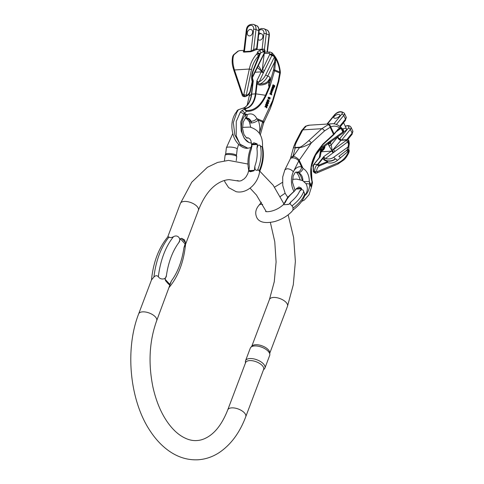 <?xml version="1.0" encoding="UTF-8"?>
<svg xmlns="http://www.w3.org/2000/svg" width="484" height="484" viewBox="0 0 484 484"><rect width="100%" height="100%" fill="white"/><g stroke="black" fill="none" stroke-linecap="round" stroke-linejoin="round"><path stroke-width="0.73" d="M173.472 236.737C171.245 237.771 169.769 237.868 169.043 237.015A71.227 43.264 86.4 0 0 153.924 277.023C155.582 275.384 157.058 275.293 158.353 276.745A71.227 43.264 -93.6 0 1 173.472 236.737C177.797 234.014 181.548 239.175 178.923 242.448L180.314 238.769L181.597 238.328L184.41 239.786L185.535 242.581L183.908 247.82L185.547 244.275M151.486 279.94C153.307 262.116 158.776 247.735 167.887 236.803L169.043 237.015M250.833 347.312L252.085 345.987A9.632 4.562 20.7 0 1 255.564 344.723A9.632 4.562 20.7 0 1 264.863 347.119A9.632 4.562 20.7 0 1 269.763 352.667L269.83 354.488A10.358 4.907 -159.3 0 0 261.723 347.209A10.358 4.907 -159.3 0 0 250.833 347.312A10.358 4.907 -159.3 0 0 250.307 348.135L245.539 360.737A10.358 4.907 20.7 0 1 256.962 359.812A10.358 4.907 20.7 0 1 264.917 368.058A10.358 4.907 20.7 0 1 264.391 368.887L263.465 369.861M227.734 409.9L245.6 362.631A9.632 4.562 20.7 0 1 249.562 360.598A9.632 4.562 20.7 0 1 259.642 363.454A9.632 4.562 20.7 0 1 263.623 369.437L245.757 416.712A9.632 4.562 -159.3 0 0 241.782 410.728A9.632 4.562 -159.3 0 0 231.703 407.867A9.632 4.562 -159.3 0 0 227.734 409.9C223.033 421.879 217.147 430.409 210.068 435.503C205.682 438.631 201.296 440.313 196.915 440.543C191.464 440.972 185.759 439.127 179.8 435.019C176.273 432.521 172.861 429.181 169.575 425.006C161.971 415.193 156.423 402.579 152.95 387.164C148.104 363.218 149.344 341.063 156.677 320.698A9.632 4.562 20.7 0 0 145.049 311.95A9.632 4.562 20.7 0 0 138.654 313.892C124.69 349.605 129.76 401.03 150.457 431.395C155.86 439.557 162.086 446.115 169.146 451.076C178.052 457.283 187.55 460.193 197.641 459.8C205.113 459.376 212.131 457.084 218.701 452.921C230.602 445.074 239.622 433.011 245.757 416.712M153.924 277.023L151.504 279.897L138.654 313.892M156.677 320.698L171.409 280.895L169.521 284.967L167.918 283.436L165.576 280.714L165.038 279.201L166.429 275.523C166.254 279.692 160.482 280.127 158.353 276.745M245.442 363.054L245.388 361.705A10.358 4.907 20.7 0 1 245.539 360.737M264.917 368.058L269.679 355.456A10.358 4.907 -159.3 0 0 269.83 354.488M252.055 146.416C251.74 145.496 251.607 145.381 251.668 146.077L251.42 148.884L251.759 145.974A12.439 9.468 -67.4 0 0 251.849 144.795L251.97 144.147L253.888 142.768L257.016 143.833L257.385 144.444A19.396 14.768 112.6 0 1 257.276 145.63A5.445 1.234 6.7 0 1 257.791 145.696C258.71 144.825 259.581 144.885 260.404 145.872L261.711 146.737L262.497 146.495C264.258 154.771 263.284 163.156 259.587 171.657L259.599 171.578C258.172 183.551 246.858 194.108 236.119 191.676L228.636 187.617L224.999 182.123L224.407 180.49M246.223 137.704L248.425 137.964L249.907 139.029L250.948 140.675L251.68 145.605C248.02 154.039 247.058 162.364 248.782 170.586M259.636 171.1C259.636 171.917 259.503 171.808 259.236 170.792L258.958 170.235L257.567 170.096C256.562 170.592 255.721 170.289 255.038 169.194L254.862 166.212L254.523 169.128A19.396 14.768 112.6 0 1 254.354 170.308L253.852 170.84L250.494 171.729L248.806 171.154L248.818 170.658A12.439 9.468 -67.4 0 0 249.006 169.473L249.345 166.563L248.915 169.575A5.445 1.234 6.7 0 1 249.006 169.473M257.791 145.696L256.937 148.54L257.276 145.63M249.218 170.592L248.915 169.575M236.434 155.533A5.445 1.234 -173.3 0 0 236.428 155.431A5.445 1.234 -173.3 0 0 233.3 154.027A5.445 1.234 -173.3 0 0 227.77 153.549A5.445 1.234 -173.3 0 0 225.653 154.166L225.121 155.195A5.85 1.331 -173.3 0 0 225.09 155.31L224.443 160.791M236.24 160.718L236.712 156.671A5.85 1.331 -173.3 0 0 236.706 156.556A5.85 1.331 -173.3 0 0 233.342 155.043A5.85 1.331 -173.3 0 0 227.395 154.529A5.85 1.331 -173.3 0 0 225.121 155.195M261.402 202.264L258.952 205.283C255.431 209.403 254.808 213.674 257.071 218.102C259.618 222.416 265.426 223.584 274.488 221.599C281.325 219.645 287.006 216.39 291.531 211.835L292.185 211.078A19.396 8.482 -25.4 0 0 292.79 210.365A5.445 3.612 -140.9 0 0 292.959 210.062L292.959 207.412L292.445 206.329L289.995 203.831A5.445 3.612 -140.9 0 0 289.559 203.564L290.975 201.816L289.995 203.831M287.321 204.375L288.948 204.278A19.396 8.482 -25.4 0 0 289.559 203.564M288.289 204.442L283.237 204.756M301.459 188.216L296.414 188.53L296.033 189.087L298.906 186.969L301.459 188.216L301.562 188.736L296.033 189.087A12.439 5.439 154.6 0 1 295.5 189.795L294.078 191.543A31.563 13.806 -25.4 0 0 285.463 202.161L284.041 203.909A12.439 5.439 154.6 0 1 283.442 204.593M290.975 201.816A31.563 13.806 -25.4 0 0 299.596 191.198L301.453 189.716C302.615 189.559 303.359 190.127 303.686 191.41L305.017 194.743C303.498 199.989 299.481 205.095 292.971 210.056M292.79 210.365L293.165 209.905M299.596 191.198L301.018 189.45A19.396 8.482 -25.4 0 0 301.562 188.736M304.793 195.542L304.878 195.415C307.727 191.67 308.09 187.744 305.985 183.636L302.536 180.556L296.686 179.104L292.548 179.316M270.641 91.452L271.076 92.607L271.706 92.74L271.27 91.585L270.641 91.452L270.979 90.968L272.135 91.131L271.693 92.414L272.208 92.063L271.845 91.99M274.531 86.987L274.21 87.023L274.392 85.771C274.301 86.793 273.95 87.041 273.333 86.509L273.563 84.978L274.797 85.741L274.531 86.987L273.635 86.781M272.71 86.376L273.726 86.799L272.595 86.019L272.934 84.845L273.563 84.978M269.709 78.71L268.91 81.433C266.986 83.805 264.022 85.015 260.011 85.063C257.682 84.875 256.883 83.738 257.615 81.639L256.901 80.731L261.233 71.856L263.363 72.878L259.279 81.699C257.791 83.03 258.02 83.78 259.962 83.956C263.701 84.022 266.418 83.012 268.112 80.919L269.709 78.71L270.012 77.228L270.132 80.314L269.237 86.515L269.812 86.896L266.17 95.372C260.937 106.48 254.366 111.78 246.471 111.272L243.736 114.121L240.79 121.901L241.177 131.007L244.275 138.357L248.915 142.484M263.841 122.506L263.447 123.553A5.028 1.972 -164.5 0 0 262.594 121.962L263.048 121.2A5.028 1.283 -155.1 0 1 263.841 122.506L270.205 108.779L278.264 81.13L279.837 72.068L280.339 71.922C279.359 63.598 276.479 57.148 271.706 52.568M272.419 87.985L272.849 88.524M271.972 87.719L272.135 88.257L272.764 88.39L272.601 87.852L271.972 87.719L272.377 86.811L273.157 86.926L272.534 86.793M268.59 98.349L269.213 98.936M268.057 97.665L268.251 98.573L268.88 98.706L268.687 97.798L268.057 97.665L268.596 97.139L269.443 97.508M266.502 102.197L266.388 102.523L267.017 102.656L267.126 102.33L266.502 102.197L267.906 102.408L266.841 101.204L266.98 100.805L268.953 101.095M268.759 100.829L268.051 99.65L267.313 99.837L268.13 100.696M266.944 107.865L266.72 106.444L267.688 105.706L266.617 106.159L266.212 104.992L266.4 106.256L265.674 106.553L265.547 106.934L266.496 106.534L266.944 107.865L266.315 107.732L265.982 106.752M265.547 106.934L264.917 106.801L265.77 106.123L265.583 104.859L266.212 104.992M266.496 105.808L267.688 105.706M269.788 93.981L271.887 94.906L269.788 93.981L270.623 93.63L270.06 93.781M270.623 93.63L271.149 92.849L270.241 92.855L269.993 93.497M271.07 90.266L271.591 90.708L271.07 90.266L272.038 90.357L271.312 89.558L272.353 89.365L271.657 88.548L272.395 88.378L273.272 89.48L272.238 89.673L272.946 90.441L271.591 90.708M265.71 104.483L267.791 105.409L265.71 104.483L265.819 104.169L267.15 104.683L266.841 103.171L266.212 103.038L266.472 104.314M266.841 103.171L266.993 102.729L266.363 102.596L266.212 103.038M266.993 102.729L267.247 104.054L268.463 103.467L267.168 103.655M258.637 34.727A3.352 2.553 112.6 0 1 260.61 33.686A3.352 2.553 112.6 0 1 261.511 33.832A3.352 2.553 112.6 0 1 262.582 37.909A3.352 2.553 112.6 0 1 258.94 40.021A3.352 2.553 112.6 0 1 258.093 39.355M247.294 32.821A3.352 2.553 -67.4 0 0 248.667 35.749A3.352 2.553 -67.4 0 0 252.309 33.632A3.352 2.553 -67.4 0 0 251.238 29.56A3.352 2.553 -67.4 0 0 250.331 29.415A3.352 2.553 -67.4 0 0 247.294 32.821M233.875 54.94A1.676 1.053 34.7 0 0 233.197 55.273L232.635 56.471C231.461 63.186 232.762 66.544 233.893 70.464A1.676 0.345 -18.6 0 1 234.468 69.974C232.774 64.354 232.453 59.586 233.512 55.678L233.875 54.94A19.269 11.695 -93.6 0 1 234.129 54.577L238.358 51.068A1.676 1.301 -112.8 0 0 238.019 51.147A1.676 1.301 -112.8 0 0 237.946 51.177M243.851 51.068C242.962 51.661 243.077 52.012 244.196 52.121L250.845 51.709L254.487 50.409A0.835 0.641 -119.2 0 1 253.628 49.658A20.104 12.203 -93.6 0 1 256.115 48.751A0.835 0.665 -100.3 0 0 256.865 49.543A19.269 11.695 86.4 0 0 254.487 50.409M251.523 69.478L246.217 95.427C247.778 95.021 249.03 93.751 249.974 91.615L252.188 81.621C251.22 78.063 251.553 74.179 253.192 69.962L259.394 54.365A17.593 10.678 86.4 0 0 259.164 54.692L258.456 55.938C255.05 59.659 252.739 64.172 251.523 69.478A1.676 0.321 -167.8 0 1 249.321 69.049C250.518 63.247 252.92 58.31 256.532 54.244L257.131 53.488A19.269 11.695 -93.6 0 1 257.385 53.131C257.21 52.278 257.809 51.473 259.182 50.711L261.608 49.616A1.676 1.301 67.2 0 1 263.254 51.159L264.524 51.685L264.639 50.735A1.676 1.325 -100.7 0 0 263.127 49.156L256.865 49.543M252.364 84.476L251.819 84.446M246.217 95.427A1.676 1.18 79.2 0 1 245.352 96.6A1.676 1.18 79.2 0 1 245.225 96.612L243.791 94.592L249.321 69.049L234.468 69.974L242.78 94.652L243.791 94.592A1.676 0.321 -167.8 0 0 245.993 95.021M244.372 96.667L242.78 94.652A1.676 0.345 -18.6 0 0 242.206 95.142L233.893 70.464M236.87 112.252L235.756 112.784C231.479 119.348 230.729 127.08 233.518 135.98C236.18 144.432 243.597 149.072 247.899 148.213L240.415 144.783L234.819 134.945L233.336 122.5L236.87 112.252L238.322 109.747L242.454 108.355L246.102 108.126A19.269 11.695 86.4 0 0 255.364 93.842L256.901 80.731M250.851 147.602L247.899 148.213L239.985 144.196L236.198 135.877L236.265 121.423L240.409 112.034L241.673 110.763L246.102 108.126A0.835 0.665 77.8 0 1 246.556 108.295L244.928 109.487L246.271 110.467C254.136 110.884 260.573 105.742 265.589 95.052L269.158 86.733C268.614 86.491 268.493 85.069 268.789 82.462L268.91 81.433A1.676 0.351 -142 0 0 268.112 80.919M255.074 72.237L261.233 71.856L261.566 71.275L257.367 67.53M245.11 118.653A5.028 3.533 -134.6 0 0 245.527 114.865L247.215 114.611C251.311 112.935 254.523 114.272 256.847 118.616A5.028 2.971 154.4 0 1 250.99 121.254L251.668 122.966L250.645 121.272C249.091 119.403 247.572 118.368 246.084 118.163M250.99 121.254C250.028 119.076 248.528 118.023 246.489 118.09L245.079 118.683M251.583 85.62L251.801 85.571C252.315 85.208 252.642 83.998 252.781 81.941L253.253 80.955L252.382 77.749M247.167 105.228L249.23 96.068L249.363 93.618M250.712 127.268L249.526 122.264A5.028 1.93 157.9 0 0 251.668 122.966A5.028 1.93 -22.1 0 0 258.166 120.123A15.077 9.154 -93.6 0 1 259.357 133.475M249.526 122.258L248.709 120.843A5.028 2.251 -36.8 0 0 250.645 121.272M235.756 112.784L237.777 111.005M236.537 111.713L237.263 110.455L238.322 109.747M232.635 56.465A1.676 1.258 14.7 0 1 233.512 55.678M234.129 54.577L234.074 54.39A1.676 1.676 0 0 0 233.463 54.904A1.676 1.077 36.4 0 1 234.129 54.577M237.136 52.084A1.676 1.47 -141.4 0 0 236.277 52.593M239.574 50.669A1.676 1.325 79.3 0 1 239.743 50.62A1.676 1.325 79.3 0 1 239.87 50.608A19.269 11.695 -93.6 0 0 238.358 51.068A1.676 1.494 -120 0 0 237.832 51.237L234.074 54.39M251.801 85.571A1.676 1.633 -109.4 0 1 252.327 84.579M253.017 82.292L252.781 81.941L253.017 82.292M250.845 51.709A0.835 0.508 -93.6 0 0 251.081 51.171L253.658 29.203A1.676 0.381 6.7 0 1 255.988 29.542L253.628 49.658L251.081 51.171L244.438 51.588L243.863 51.038L246.35 29.845C246.804 25.846 249.218 24.043 253.586 24.418L256.345 25.561A5.862 4.465 112.6 0 1 258.746 30.686L255.988 29.542A5.862 4.465 -67.4 0 0 253.586 24.418M268.789 82.462A1.676 0.381 6.7 0 0 269.872 82.51L273.424 70.483A3.352 2.553 -67.4 0 0 273.569 69.781L274.985 58.994L275.711 58.939L274.737 69.944L279.837 72.068A23.456 14.236 86.4 0 0 275.711 58.939L274.67 56.229L273.406 55.527L274.035 56.422L269.715 54.48L269.195 53.252L264.216 53.561L262.334 69.599L264.458 70.628L263.363 72.878M274.985 58.994L274.035 56.422M250.264 91.415L250.319 91.597C250.089 92.408 250.034 92.377 250.161 91.512M258.111 65.177L261.777 71.063L269.715 54.48A1.676 0.381 6.7 0 1 272.044 54.813L273.406 55.527M259.182 50.711A1.676 0.907 61.5 0 1 260.773 52.853L259.714 54.148M278.264 81.13L278.79 81.439L272.891 101.416L272.365 101.114L263.048 121.2L256.847 118.616L258.166 120.123L262.594 121.962L259.394 133.53M241.673 110.763C243.059 111.03 244.051 111.961 244.662 113.552L247.215 114.611A5.028 3.461 64.7 0 1 245.624 118.332M240.409 112.034L245.527 114.865A15.077 9.154 -93.6 0 0 241.994 132.096A15.077 9.154 -93.6 0 0 251.583 142.949M246.271 110.467L246.471 111.272L244.263 109.378L244.928 109.487M273.569 69.781L274.737 69.944A4.187 3.188 112.6 0 1 274.555 70.827L279.734 72.981A2.511 0.423 3.9 0 0 280.357 72.745L280.339 71.922M264.312 52.29L270.096 51.994L271.978 52.938L272.044 54.813A1.676 1.277 -67.4 0 1 271.839 55.509L264.458 70.628M256.532 54.244A1.676 0.665 -136.7 0 1 258.456 55.938L259.261 56.307L259.612 55.2A1.676 0.575 12.6 0 0 259.303 54.752L259.164 54.692A1.676 1.053 -145.3 0 0 257.131 53.488M249.907 91.609C249.956 92.595 250.065 92.632 250.234 91.724L250.077 92.371C249.587 94.138 248.014 95.548 245.346 96.6L244.251 96.685M249.974 91.615L250.518 90.768L252.509 80.32M253.192 69.962L253.562 70.12L259.261 56.307M254.88 65.806L255.243 65.969M259.696 54.843A1.676 1.676 0 0 0 259.351 53.373A1.676 1.476 -39.9 0 0 257.385 53.131A1.676 1.077 -143.6 0 1 259.394 54.365A1.676 0.605 13.7 0 1 259.696 54.843L259.612 55.2M263.49 49.199A1.676 1.016 86.4 0 0 263.205 49.15A1.676 1.016 86.4 0 0 263.127 49.156A19.269 11.695 -93.6 0 0 261.608 49.616A1.676 1.053 71.4 0 1 263.048 51.849L260.773 52.853L259.599 55.267M264.802 52.296L257.325 67.627L256.943 67.5L264.669 52.133L264.524 51.685M273.424 70.483L274.555 70.827L269.812 86.896L269.237 86.515M270.012 77.228L267.773 76.012L274.44 62.351L275.608 62.515M259.279 81.699A10.89 7.036 118.5 0 0 265.649 74.984L274.501 56.846A0.835 0.629 -44.4 0 0 274.67 56.229M270.132 80.314A1.676 0.381 6.7 0 1 269.388 80.302M260.011 85.063L259.962 83.956A12.566 8.119 -61.5 0 0 267.773 76.012L265.649 74.984M258.946 81.923L257.615 81.639M269.763 54.045A1.676 0.381 6.7 0 1 272.093 54.383A23.456 14.236 86.4 0 1 272.897 55.17M261.566 71.275A1.676 0.841 -35.1 0 1 261.777 71.063L263.707 72.098L261.566 71.275M256.574 69.224L256.224 69.877L255.842 69.757L256.248 68.994L256.574 69.224A1.676 1.676 0 0 0 256.659 69.061L256.248 68.994L256.943 67.5M252.394 81.584L250.319 91.597M256.115 48.751L256.623 48.793C257.083 49.459 256.992 49.459 256.351 48.799M256.345 25.561C258.117 26.112 259.025 27.915 259.079 30.964A1.676 0.381 6.7 0 0 258.746 30.686L256.623 48.793A0.835 0.647 -70.9 0 0 256.974 49.531M273.563 88.13L273.381 87.404L273.236 88.318L273.563 88.13L273.248 88.064M273.623 87.816L273.321 87.749M272.601 87.852L273.006 86.951L274.035 87.265L273.478 88.663L272.462 88.427M273.478 88.663L272.867 88.082M273.049 88.124L272.794 87.792M273.109 87.858L273.036 87.277M272.843 87.58L273.218 87.314L272.764 88.39M272.698 87.441L272.068 87.308M272.855 87.108L272.226 86.969M273.006 86.951L272.377 86.811M273.442 86.17L274.004 86.473L274.228 85.837L273.454 85.801L274.004 86.473L273.575 86.382M274.204 86.206L273.375 86.34M273.454 85.801L274.228 85.837L273.599 85.704L273.575 86.067M273.224 86.158L272.595 86.019M273.285 85.741L272.655 85.608M273.599 85.341L272.97 85.208M273.46 85.269L272.837 85.136M269.388 98.585L269.872 98.73L270.03 98.113L269.419 98.198L269.521 98.803M269.993 98.5L269.382 98.367M269.419 98.198L270.03 98.113L269.515 98.004M268.814 98.21L269.304 97.774L268.82 98.004M268.856 97.883L269.304 97.774L268.947 97.695M270.217 97.968L269.709 97.562L270.217 97.968L269.836 99.075L268.614 98.736M269.836 99.075L269.019 98.688M268.687 97.798L269.437 97.478M268.051 99.65L269.292 101.047L269.177 101.386L267.712 101.235L268.68 102.832L267.017 102.656M267.126 102.33L267.906 102.408M268.535 102.547L267.682 102.154M268.311 102.293L266.841 101.204M267.471 101.337L267.61 100.938L266.98 100.805M267.61 100.938L269.031 101.114M267.942 99.976L267.313 99.837M266.091 105.349L265.462 105.216M266.315 106.02L265.692 105.887M266.4 106.256L265.77 106.123M265.674 106.553L265.05 106.419M271.584 93.872L271.603 93.503L270.822 93.448L271.385 94.138L271.584 93.872L270.762 94.005M270.816 93.817L271.385 94.138L270.961 94.047M270.822 93.448L271.603 93.503L270.973 93.37L270.955 93.739M271.706 93.17L271.149 92.849L271.706 93.17L271.445 94.326L271.887 94.906M270.671 93.333L270.042 93.194M270.871 92.995L270.241 92.855M271.693 90.405L272.413 90.454L271.784 90.32M272.413 90.454L272.038 90.357M272.667 90.49L271.851 90.157M272.48 90.29L271.312 89.558M271.941 89.691L271.415 89.25M272.044 89.383L272.758 89.473L272.129 89.334M272.758 89.473L272.353 89.365M272.976 89.504L271.657 88.548M272.286 88.681L272.395 88.378M268.463 103.467L267.301 104.326L267.791 105.409M266.339 104.623L266.448 104.302M271.433 91.676L271.875 91.331L271.433 91.676L271.53 92.329L271.796 91.319M271.693 92.414L272.208 92.063L272.02 91.47M272.256 91.76L271.941 91.694M272.171 91.5L272.117 91.192M272.298 91.228L271.706 92.74M271.27 91.585L272.135 91.131M252.612 32.489A3.352 2.553 112.6 0 1 248.667 35.749A3.352 2.553 112.6 0 1 247.596 31.672A3.352 2.553 112.6 0 1 251.238 29.56A3.352 2.553 112.6 0 1 252.612 32.489M339.49 116.166A3.352 1.464 154.6 0 1 336.319 118.084A3.352 1.464 154.6 0 1 333.803 117.769A3.352 1.464 154.6 0 1 335.037 115.7A3.352 1.464 154.6 0 1 338.413 114.381A3.352 1.464 154.6 0 1 339.859 114.896A3.352 1.464 154.6 0 1 339.49 116.166M341.504 140.281L339.768 138.702L338.909 138.618M343.894 131.69A3.352 1.464 -25.4 0 0 346.483 128.841A3.352 1.464 -25.4 0 0 345.038 128.333A3.352 1.464 -25.4 0 0 342.726 129.004M305.301 126.397L305.821 126.118A2.511 1.948 66.3 0 1 306.348 125.991L302.772 129.887L296.716 141.534C294.907 145.224 294.502 147.203 295.512 147.469A2.511 1.525 -93.6 0 0 295.27 147.85C294.006 148.019 293.492 147.62 293.721 146.646L293.752 146.543M293.721 146.646L290.521 158.341A5.028 3.334 -164.7 0 1 292.947 156.344L295.27 147.85L299.548 147.584C302.21 147.402 306.112 145.884 311.266 143.022L324.486 130.934L330.741 126.923A2.511 1.948 -113.7 0 0 328.267 124.624L321.83 128.696L302.772 129.887A2.511 1.954 27.5 0 0 301.508 130.771L295.458 142.417A2.511 1.954 27.5 0 1 296.716 141.534M319.035 166.042L327.232 162.503C330.639 163.665 333.972 163.011 337.239 160.549L348.867 150.802A17.593 10.684 -93.6 0 1 348.789 151.298L348.141 152.605C345.806 157.482 342.472 160.894 338.128 162.83L317.141 171.699L316.717 171.409C316.639 169.237 317.407 167.446 319.035 166.042A1.676 0.702 -128.3 0 0 318.774 165.595L319.634 165.57A0.835 0.436 -112 0 0 319.325 164.899L318.581 165.165C317.813 165.395 317.607 165.201 317.958 164.584L318.859 165.062A0.835 0.405 -107.4 0 1 319.095 165.601M337.657 129.379A0.835 0.557 -140.9 0 1 337.644 129.948L339.387 128.405A0.835 0.641 -118.6 0 0 339.532 127.715L334.033 133.844L330.741 126.923A23.456 14.248 -93.6 0 1 339.532 127.715L341.147 127.867L342.333 129.809L341.42 129.04L342.835 132.023A1.676 0.575 54.3 0 1 342.944 133.046A1.676 1.676 0 0 0 343.265 132.743A1.676 1.113 -140.9 0 0 343.295 131.606L342.333 129.809M325.333 142.266L323.046 144.504L322.895 144.099L317.661 150.857C310.958 160.386 309.101 170.761 312.083 181.99L310.946 184.991L310.928 186.54L311.478 187.054L309.028 194.78L304.4 200.013L301.726 201.38M305.955 183.599A5.028 0.768 3.2 0 1 309.772 184.108L309.306 181.53A5.028 0.436 -178.9 0 1 304.019 181.512M337.239 160.549A1.676 0.702 -128.3 0 0 335.606 158.933C332.944 160.99 330.185 161.626 327.341 160.851L325.387 160.089C323.717 158.976 323.79 158.419 325.617 158.413L348.607 141.237A17.593 10.684 -93.6 0 1 348.964 143.542L348.141 141.812M313.62 164.657L320.22 156.774L313.729 164.699A1.676 1.391 18.2 0 1 313.88 164.651C313.178 166.429 313.19 168.753 313.904 171.608L315.205 173.205L313.275 171.693L313.904 171.608L314.763 171.56L316.155 173.145L316.808 172.994L337.802 164.118A1.676 0.865 67.1 0 0 338.128 162.83M319.531 157.373L313.59 164.687A0.835 0.557 -140.9 0 1 313.916 164.536L317.564 164.306A0.835 0.557 39.1 0 1 318.067 164.439L324.032 157.088L323.863 156.544L317.51 164.463A1.676 0.702 -128.3 0 0 317.407 164.433C315.453 166.29 314.57 168.668 314.763 171.56A1.676 0.399 175.5 0 0 316.717 171.409M292.947 156.344L292.36 157.863A5.028 2.753 26.5 0 1 298.767 160.936L311.266 143.022A2.511 1.295 -132.5 0 0 308.611 140.79C304.303 144.637 301.363 146.773 299.79 147.203L295.512 147.469M327.983 143.79L328.255 144.214A4.61 2.801 -93.6 0 1 328.969 145.714L331.951 150.754L331.407 151.129A1.676 0.575 54.3 0 1 332.919 152.829M324.982 145.962C324.952 148.455 323.657 150.276 321.098 151.431L321.134 151.776A1.676 1.44 -169.6 0 0 320.136 152.817L319.234 157.736M310.77 185.233C312.041 185.384 312.101 185.305 310.946 184.991L309.306 181.53C309.228 175.353 307.159 170.991 303.093 168.456L301.617 166.944A5.028 3.902 -74.1 0 1 297.297 172.135A5.028 3.902 105.9 0 1 296.256 172.026L296.244 172.026A5.028 3.969 -51.7 0 0 298.398 172.74L297.297 172.135L298.743 172.715C301.447 174.258 302.839 176.944 302.911 180.762M298.398 172.74C300.019 174.27 301.32 176.835 302.294 180.429M339.387 128.405L340.893 128.399L341.42 129.04M326.924 161.831A0.835 0.436 -112 0 1 327.232 162.503L327.71 161.517L327.341 160.851L326.924 161.831L319.325 164.899M324.032 157.088L324.183 157.324C322.713 158.383 323.003 159.448 325.054 160.519L325.387 160.089M319.839 149.532A1.676 1.101 33.5 0 0 319.888 149.465L319.839 149.532C318.944 150.905 319.113 150.802 320.341 149.235L320.311 149.06M327.989 124.733A2.511 1.591 -110.8 0 1 330.185 127.346L333.524 134.377L322.895 144.099L322.913 144.655L323.173 144.401M311.841 182.214C312.597 183.109 312.682 183.037 312.083 181.99L311.242 167.18L316.143 153.622L322.913 144.655A1.676 1.464 30.5 0 1 323.046 144.504M331.655 141.153L330.233 142.907A6.28 3.818 86.4 0 1 331.201 144.946L337.56 137.111C338.274 139.023 339.417 140.088 340.984 140.318L332.23 150.621L331.201 144.946A1.676 0.496 162.7 0 1 328.969 145.714M328.255 144.214A1.676 0.938 145.2 0 0 330.233 142.907L329.822 142.471M348.801 149.786A1.676 1.053 139 0 0 348.752 149.737A1.676 1.053 139 0 0 347.294 149.774A1.676 0.962 -151.3 0 1 348.867 150.802A1.676 0.436 8.3 0 1 349.194 151.129A1.676 1.676 0 0 0 348.801 149.786L348.855 146.979L348.087 146.961L347.064 150.028L338.806 156.411A1.676 0.702 -128.3 0 1 340.434 158.02M299.79 147.203A2.511 1.525 -93.6 0 0 299.548 147.584L293.292 156.326A5.028 2.051 35.6 0 1 299.094 160.035L303.093 168.456A5.028 3.255 118.9 0 1 298.743 172.715M293.292 156.326L292.36 157.863A5.028 2.753 -153.5 0 0 290.279 158.946L284.864 169.823L282.704 176.993L282.753 185.493L285.167 193.328L287.726 197.284M316.143 153.622C310.994 161.904 309.718 171.251 312.319 181.669L312.483 182.837L311.478 187.054M324.486 130.934A2.511 1.295 -132.5 0 0 321.83 128.696L308.611 140.79M343.573 130.027L343.295 131.606A1.676 0.732 -25.4 0 1 342.835 132.023L321.14 147.596M347.064 150.028A1.676 0.986 -149.9 0 1 348.698 151.105L348.789 151.298A1.676 0.472 9.4 0 1 349.109 151.655L349.194 151.129M346.502 150.536A1.676 0.678 -129.8 0 1 347.857 152L348.686 153.053C346.332 157.79 344.233 159.599 344.033 159.823L337.802 164.118M317.141 171.699A1.676 0.865 67.1 0 1 316.82 172.988M317.958 164.584A0.835 0.563 34.8 0 0 317.51 164.463C317.322 165.201 317.746 165.576 318.774 165.595A0.835 0.375 -107.3 0 0 318.581 165.165M324.183 157.324L325.236 158.347M348.855 146.979L349.309 143.73A1.676 0.333 -176.4 0 1 348.504 143.96L348.087 146.961L333.881 157.155A10.89 9.045 -68.9 0 1 325.617 158.413M312.083 181.99L312.289 181.627M323.112 144.456L333.53 134.927A0.835 0.43 -132.5 0 0 333.524 134.377A4.187 1.833 154.6 0 0 334.033 133.844A0.835 0.557 -140.9 0 1 334.014 134.413L333.53 134.927A0.835 0.43 -132.5 0 1 333.288 134.994M336.12 131.823L340.893 128.399A0.835 0.43 -41.6 0 0 341.147 127.867M320.39 148.14L320.341 149.235M343.356 132.598A1.676 1.113 -140.9 0 0 343.477 132.483L343.579 130.033M343.483 132.471A1.676 1.113 -140.9 0 0 343.507 131.345A23.456 14.248 -93.6 0 0 342.745 130.444M337.499 136.96A17.593 10.684 -93.6 0 1 337.56 137.111A1.676 0.653 -22.4 0 0 337.79 136.748M338.836 138.503L341.141 140.16M347.796 141.727L346.169 140.529L333.319 149.756A1.676 0.575 54.3 0 1 334.837 151.456M332.23 150.621A1.676 1.434 156 0 0 331.951 150.754A1.676 0.49 48.3 0 1 333.561 152.321A1.676 0.617 57.5 0 0 332.23 150.621M328.188 143.639A1.676 0.575 -125.7 0 0 328.073 142.623M328.709 143.306A1.676 0.653 -119.5 0 0 328.751 142.187A1.676 0.532 -128.8 0 1 328.932 143.155M328.811 143.203A1.676 0.532 -128.8 0 0 328.926 143.161L330.094 142.272A1.676 0.575 -125.7 0 0 329.985 141.249M317.516 164.445A0.835 0.563 35.1 0 1 317.97 164.566L318.067 164.439M327.71 161.517A0.835 0.563 179.7 0 0 327.365 161.408L325.054 160.519M345.261 126.27A4.187 1.833 154.6 0 1 348.359 128.127L339.768 138.702A0.835 0.684 -72.1 0 1 339.296 138.847M312.966 165.576L313.36 171.62M313.015 165.516L313.45 164.862L313.015 165.516M321.775 148.243L321.013 151.323L323.663 148.6L324.383 146.374M305.265 126.415A2.511 2.208 57.6 0 1 306.136 126.1M313.753 164.681A0.835 0.52 -141.2 0 0 313.487 164.814A0.835 0.52 -141.2 0 0 313.481 164.826A0.835 0.52 -141.5 0 1 313.729 164.699L312.882 165.964M320.184 152.412A1.676 1.476 -165.9 0 1 321.013 151.323L321.098 151.431A1.676 1.343 -175.3 0 0 320.172 152.508A1.676 1.343 -175.3 0 0 320.166 152.684M324.359 146.815L321.364 150.506A1.676 1.44 -169.6 0 0 320.366 151.553M334.178 116.499A3.352 1.464 -25.4 0 0 333.803 117.769A3.352 1.464 -25.4 0 0 337.463 117.654A3.352 1.464 -25.4 0 0 339.859 114.896A3.352 1.464 -25.4 0 0 337.342 114.575A3.352 1.464 -25.4 0 0 334.178 116.499M167.7 237.021L180.375 203.474A9.632 4.562 20.7 0 1 182.347 201.81A9.632 4.562 20.7 0 1 193.243 203.619A9.632 4.562 20.7 0 1 198.398 210.28L185.566 244.251C183.745 262.056 178.275 276.437 169.164 287.369M288.155 214.86L293.625 237.577L295.373 261.384L293.292 284.78L287.484 306.293A9.632 4.562 -159.3 0 0 283.503 300.31A9.632 4.562 -159.3 0 0 273.424 297.448A9.632 4.562 -159.3 0 0 269.461 299.481L251.759 346.332M165.038 279.201L170.023 284.574M171.409 280.895A65.642 39.87 86.4 0 0 183.908 247.82M185.299 244.142L180.314 238.769M178.923 242.448A65.642 39.87 86.4 0 0 166.429 275.523M181.597 238.328L185.535 242.581M169.521 284.967L165.576 280.714M236.44 155.485L237.196 149.054A5.445 1.234 -173.3 0 0 236.107 148.152A5.445 1.234 -173.3 0 0 230.136 147.051A5.445 1.234 -173.3 0 0 226.379 147.789L232.792 133.578M260.912 146.41A5.445 1.234 6.7 0 1 261.711 146.737M258.16 169.908A5.445 1.234 6.7 0 1 258.958 170.235M254.523 169.128A5.445 1.234 6.7 0 1 255.038 169.194M257.385 144.444L251.849 144.795M251.42 148.884A31.563 24.031 -67.4 0 0 249.345 166.563M248.818 170.658L254.354 170.308M254.862 166.212A31.563 24.031 -67.4 0 0 256.937 148.54M260.404 145.872A34.358 26.154 112.6 0 1 257.567 170.096M259.236 170.792A34.358 26.154 -67.4 0 0 262.074 146.567M251.97 144.147L257.016 143.833M253.852 170.84L248.806 171.154M258.952 205.283A5.445 3.612 39.1 0 1 262.685 204.466M292.959 207.412A5.445 3.612 -140.9 0 0 292.445 206.329M304.418 193.291A5.445 3.612 -140.9 0 0 303.904 192.215M301.453 189.716A5.445 3.612 -140.9 0 0 301.018 189.45M292.947 208.229A34.358 15.022 -25.4 0 0 304.763 193.679M303.686 191.41A34.358 15.022 154.6 0 1 291.87 205.96M262.086 49.217L263.931 33.481A1.676 0.381 6.7 0 1 266.26 33.813A5.862 4.465 -67.4 0 0 263.859 28.689L266.617 29.833A5.862 4.465 112.6 0 1 269.019 34.957L266.26 33.813L264.415 49.562M259.115 30.462A4.187 3.188 112.6 0 1 262.576 30.002A4.187 3.188 112.6 0 1 263.931 33.481M244.196 52.121A0.835 0.508 -93.6 0 0 244.438 51.588L247.009 29.621A4.187 3.188 112.6 0 1 250.809 25.362A4.187 3.188 112.6 0 1 253.658 29.203M237.148 110.612L238.225 109.747L242.375 108.362A0.835 0.665 -102.2 0 1 242.454 108.355A19.269 11.695 86.4 0 0 251.716 94.065L253.253 80.955M252.866 81.711L251.408 94.144L255.909 93.86L266.17 95.372M240.028 50.596A1.676 1.016 86.4 0 0 239.949 50.596A1.676 1.016 86.4 0 0 239.87 50.608L243.942 50.354M242.375 108.362C244.595 107.878 246.55 106.341 248.244 103.739A19.463 11.81 -93.6 0 0 251.408 94.144L249.23 96.068A0.835 0.405 3.1 0 0 249.206 96.159L247.149 105.246M248.244 103.739A19.463 11.81 -93.6 0 1 244.396 107.648M233.361 55.109A1.676 1.077 36.4 0 1 233.463 54.904L233.197 55.273M249.224 96.249A0.835 0.405 3.1 0 1 249.206 96.159L249.339 93.648M247.009 29.621A1.676 0.381 -173.3 0 0 246.35 29.845M266.999 52.187L269.019 34.957A1.676 0.381 6.7 0 1 269.352 35.235C269.304 32.186 268.39 30.383 266.617 29.833M264.724 52.46A1.676 1.016 -93.6 0 1 265.087 52.308M264.833 52.199L264.972 51.014A1.676 0.381 -173.3 0 0 264.639 50.735A17.593 10.678 86.4 0 0 263.254 51.159A1.676 1.277 112.6 0 1 263.048 51.849L264.318 52.381M252.134 77.355L255.842 69.757M250.494 90.798L250.391 91.276M257.367 81.433L255.909 93.86A19.463 11.81 -93.6 0 1 246.556 108.295M269.195 53.252A1.676 1.016 -93.6 0 1 270.072 51.994M256.943 49.531L257.555 49.501A1.676 1.016 86.4 0 0 257.482 49.507M269.872 98.73L269.4 98.627M336.374 124.491L343.707 115.452A5.862 2.565 -25.4 0 0 344.354 113.232C341.202 110.727 337.892 111.284 334.438 114.896A1.676 1.113 39.1 0 1 335.091 114.593A4.187 1.833 154.6 0 1 340.385 111.949A4.187 1.833 154.6 0 1 341.734 114.176L333.869 123.868M335.091 114.593L327.414 124.049M343.549 129.99C339.459 125.362 335.497 123.299 331.655 123.783L309.736 125.156A25.967 15.772 86.4 0 0 306.348 125.991M331.655 123.783A25.967 15.772 86.4 0 0 328.267 124.624M337.784 136.555C338.588 138.491 339.835 139.64 341.522 140.003A1.676 1.016 -93.6 0 0 340.984 140.318L346.629 139.961L346.169 140.529M349.309 143.73A1.676 1.676 0 0 0 349.297 143.433L348.964 143.542A1.676 0.732 154.6 0 1 348.504 143.96L347.681 142.229M347.173 139.652A1.676 1.016 -93.6 0 0 346.629 139.961A1.676 1.113 39.1 0 1 348.607 141.237L348.922 140.995A1.676 1.676 0 0 0 347.173 139.652L341.529 140.003M301.617 166.944A15.077 9.16 86.4 0 0 293.352 171.814L298.767 160.936L301.617 166.944M304.763 195.627A15.077 9.16 86.4 0 0 309.772 184.108L310.928 186.54M320.22 156.774L321.134 151.776L331.407 151.129L323.863 156.544M326.174 160.422A12.566 10.436 111.1 0 0 335.4 158.855A1.676 0.575 54.3 0 1 333.881 157.155M284.87 169.817L286.945 168.741C289.505 168.789 291.64 169.811 293.352 171.814A15.077 9.16 86.4 0 0 293.867 191.253M314.957 155.679L317.77 151.286A0.835 0.363 37.8 0 0 317.661 150.857M328.926 143.161A1.676 1.676 0 0 1 328.703 143.312L320.329 149.284L314.636 156.296L320.335 149.278M343.023 132.937A1.676 1.113 -140.9 0 0 343.265 132.743L343.477 132.483M341.734 114.176A1.676 1.113 -140.9 0 1 343.707 115.452L345.485 119.197L339.732 126.282M341.74 139.991L350.331 129.403L352.11 133.148L346.81 139.676M352.757 130.922A5.862 2.565 154.6 0 1 352.11 133.148A1.676 1.113 -140.9 0 1 352.08 134.286L352.757 130.922L350.979 127.177L349.726 125.943L348.002 125.574L345.183 126.106M348.359 128.127A1.676 1.113 -140.9 0 1 350.331 129.403A5.862 2.565 -25.4 0 0 350.979 127.177M344.354 113.232L346.133 116.971A5.862 2.565 154.6 0 1 345.485 119.197A1.676 1.113 -140.9 0 1 345.455 120.335L340.288 126.699M287.484 306.293L269.782 353.145M180.375 203.474L191.743 182.202L207.436 167.264L217.625 162.418L228.496 160.386L247.959 164.04M259.793 171.185L273.2 185.245L283.824 203.697M198.398 210.28C203.105 198.307 208.991 189.776 216.07 184.682C220.456 181.548 224.842 179.873 229.222 179.643L238.66 181.064M269.461 299.481L274.271 281.7L276.098 261.965L274.767 241.722L270.362 222.44M266.297 211.708L256.441 195.034L250.047 188.143M237.196 149.054L238.576 144.335M242.484 127.377L249.944 127.086C260.791 130.347 262.885 138.648 262.503 146.833M248.794 170.229L247.796 173.732L246.12 176.733L244.317 178.765L241.322 180.677L239.435 181.095L237.208 180.586M225.629 154.214L226.379 147.789M236.428 155.431L236.706 156.556M283.285 204.696C276.763 210.782 268.553 212.24 265.595 211.55L265.595 211.55M280.303 196.534L285.106 193.207M294.835 190.018L295.343 189.988M296.492 188.421L296.093 188.99M274.561 187.145L282.45 182.365M283.545 204.484L287.732 197.272L295.125 190.254M237.832 51.237A1.676 1.676 0 0 1 238.019 51.147L239.743 50.62A1.676 1.676 0 0 1 239.949 50.596L243.948 50.348M245.073 118.689L243.204 122.137L242.532 128.52L243.966 134.522L246.447 137.867L247.161 138.182L247.989 137.813M248.703 120.843C246.737 118.707 245.678 117.812 245.527 118.15M263.447 123.553L260.283 135M242.206 95.142C242.218 95.85 242.907 96.364 244.263 96.685M252.733 82.105L252.539 84.428M252.733 82.147L252.479 81.221M259.091 29.56L261.306 28.471L263.859 28.689M272.891 101.416L270.205 108.779M278.79 81.439L280.357 72.745M252.503 80.271C251.759 77.337 252.116 73.949 253.562 70.12M264.972 51.014A1.676 1.676 0 0 0 263.205 49.15L257.555 49.501M256.659 69.061L257.325 67.627M256.224 69.877L252.17 78.184M267.368 52.163L269.352 35.235M259.079 30.964L257.01 49.543M272.643 88.578L273.272 88.717M273.672 86.926L274.295 87.059M269.255 97.411L269.878 97.55M268.916 99.014L269.546 99.147M268.36 100.968L268.989 101.108M270.671 92.728L271.3 92.861M271.3 90.907L271.929 91.04M261.511 33.832L258.873 32.737M258.94 40.021L258.057 39.652M349.297 143.433L348.922 140.995M316.173 173.145L315.187 173.205M295.046 190.315L292.511 182.274L293.189 176.007L295.234 172.401L296.262 172.026L298.598 175.402L300.11 179.612M349.109 151.655L348.686 153.053M326.404 160.513L325.381 160.089M337.638 129.954L334.014 134.413M319.882 149.465L319.44 150.179L319.579 149.574M330.094 142.272L342.944 133.046M347.687 139.701L352.08 134.286M345.455 120.335L346.133 116.971M290.521 158.341L290.279 158.946M295.452 142.429L293.727 146.628M301.508 130.771L305.295 126.397M305.821 126.118L309.736 125.156M320.85 148.915L320.214 152.248A1.676 1.676 0 0 0 320.166 152.527L320.13 152.835M313.469 164.838L313.1 165.365M326.984 124.079L334.438 114.896M343.555 122.676L346.483 128.841"/></g></svg>
